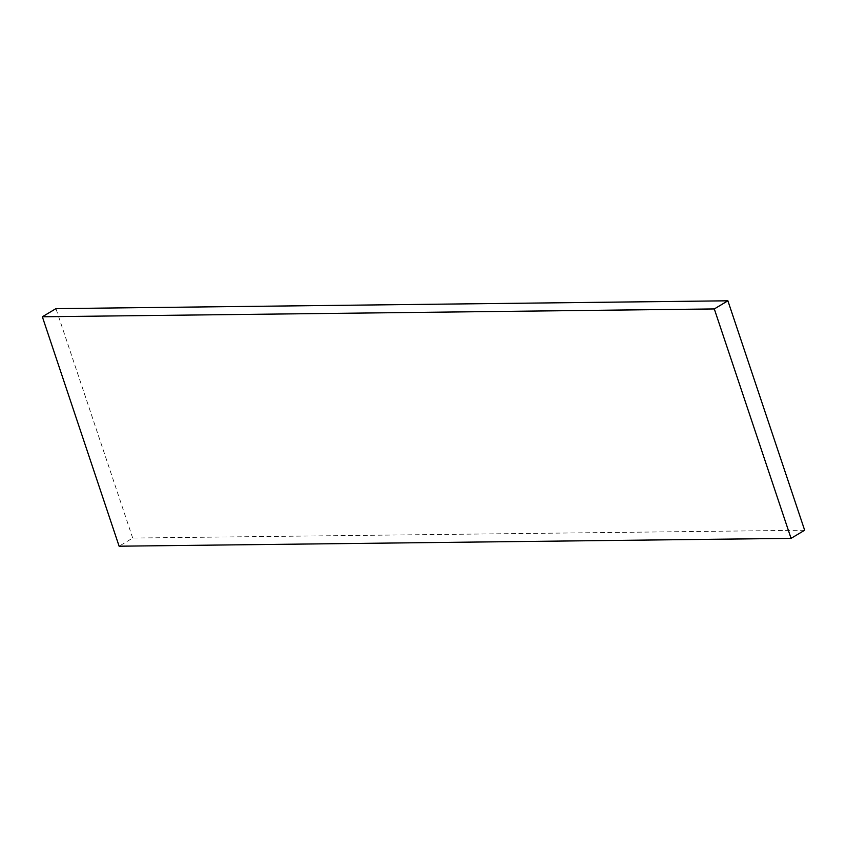 <?xml version="1.0" encoding="UTF-8"?>
<svg xmlns="http://www.w3.org/2000/svg" width="847" height="847" viewBox="0 0 847 847"><rect width="100%" height="100%" fill="white"/><g stroke="black" fill="none" stroke-linecap="round" stroke-linejoin="round"><path stroke-width="0.64" stroke-dasharray="4.24 3.18" d="M804.65 530.233L132.704 538.057L119.109 546.199M132.704 538.057L55.944 308.636"/><path stroke-width="1.27" d="M714.296 308.943L791.056 538.364L804.65 530.233L727.891 300.801L714.296 308.943L42.35 316.767L119.109 546.199L791.056 538.364M727.891 300.801L55.944 308.636L42.35 316.767"/></g></svg>
